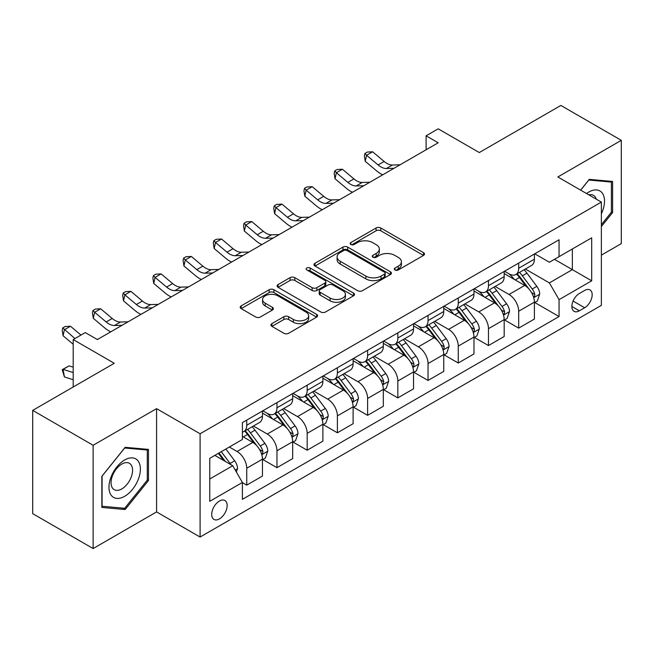 <?xml version="1.0" encoding="UTF-8"?>
<svg xmlns="http://www.w3.org/2000/svg" width="654" height="654" viewBox="0 0 654 654"><rect width="100%" height="100%" fill="white"/><g stroke="black" fill="none" stroke-linecap="round" stroke-linejoin="round"><path stroke-width="0.98" d="M394.991 269.963A2.346 1.357 0 0 0 398.311 269.963L423.522 255.403A3.352 1.937 0 0 0 424.503 254.038A3.352 1.937 0 0 0 423.522 252.665L380.816 228.009A3.352 1.937 0 0 0 376.066 228.009L350.863 242.56A2.346 1.357 0 0 0 350.176 243.525A2.346 1.357 0 0 0 350.863 244.482A2.346 1.357 0 0 0 354.182 244.482L357.444 242.601A10.734 6.197 0 0 1 372.633 242.601L376.189 244.653A10.734 6.197 0 0 1 379.336 249.035A10.734 6.197 0 0 1 376.189 253.417L372.927 255.305A2.346 1.357 0 0 0 372.24 256.262A2.346 1.357 0 0 0 372.927 257.218A2.346 1.357 0 0 0 376.246 257.218L379.508 255.338A10.734 6.197 0 0 1 394.697 255.338L398.253 257.39A10.734 6.197 0 0 1 401.401 261.772A10.734 6.197 0 0 1 398.253 266.162L394.991 268.042A2.346 1.357 0 0 0 394.305 268.998A2.346 1.357 0 0 0 394.991 269.963L394.991 268.042M219.433 518.892A10.938 6.319 120 0 0 226.578 509.253A10.938 6.319 120 0 0 224.902 500.49A10.938 6.319 120 0 0 219.433 501.029A10.938 6.319 120 0 0 212.288 510.668A10.938 6.319 120 0 0 213.964 519.439A10.938 6.319 120 0 0 219.433 518.892M271.909 323.624A3.352 1.937 0 0 0 270.928 324.997A3.352 1.937 0 0 0 271.909 326.362L283.893 333.278A3.352 1.937 0 0 0 288.635 333.278L316.634 317.116A3.352 1.937 0 0 0 317.615 315.751A3.352 1.937 0 0 0 316.634 314.378L273.928 289.722A3.352 1.937 0 0 0 269.178 289.722L241.179 305.884A3.352 1.937 0 0 0 240.198 307.257A3.352 1.937 0 0 0 241.179 308.623L255.657 316.977A3.352 1.937 0 0 0 260.398 316.977L272.383 310.061A3.352 1.937 0 0 0 273.364 308.696A3.352 1.937 0 0 0 272.383 307.323L265.205 303.178A8.976 5.183 0 0 1 262.581 299.516A8.976 5.183 0 0 1 268.115 294.725A8.976 5.183 0 0 1 277.901 295.853L306.015 312.081A8.976 5.183 0 0 1 308.647 315.751A8.976 5.183 0 0 1 303.104 320.534A8.976 5.183 0 0 1 293.319 319.414L288.635 316.708A3.352 1.937 0 0 0 283.893 316.708L271.909 323.624L271.909 326.362M601.361 255.125L621.3 243.615L621.3 140.34L560.87 105.449L479.284 152.554L438.196 128.83L426.106 135.803L438.196 142.785L97.364 339.557L85.273 332.584L73.191 339.557L73.191 387.013M93.13 445.276L93.13 548.551L156.584 511.919L156.584 408.644L93.13 445.276L32.7 410.385L114.278 363.281L73.191 339.557M156.584 408.644L200.091 433.766L601.361 202.094L601.361 305.369L200.091 537.04L200.091 433.766M621.3 140.34L557.846 176.972L601.361 202.094M357.681 290.678A3.352 1.937 0 0 0 362.43 290.678L390.422 274.517A3.352 1.937 0 0 0 391.411 273.143A3.352 1.937 0 0 0 390.422 271.778L347.715 247.114A3.352 1.937 0 0 0 342.974 247.114L314.975 263.284A3.352 1.937 0 0 0 313.994 264.649A3.352 1.937 0 0 0 314.975 266.023L357.681 290.678M307.723 270.47A2.346 1.357 0 0 1 310.11 270.797L310.11 268.009L353.528 293.074A3.352 1.937 0 0 1 354.509 294.447A3.352 1.937 0 0 1 353.528 295.812L325.529 311.983A3.352 1.937 0 0 1 320.787 311.983L278.081 287.327L278.081 284.58A3.352 1.937 0 0 0 277.092 285.953A3.352 1.937 0 0 0 278.081 287.327M278.081 284.58L290.057 277.664A3.352 1.937 0 0 1 294.807 277.664L312.13 287.662A3.352 1.937 0 0 0 316.871 287.662L324.817 283.076A3.352 1.937 0 0 0 325.806 281.711A3.352 1.937 0 0 0 324.817 280.337L306.791 269.922A2.346 1.357 0 0 1 306.097 268.966A2.346 1.357 0 0 1 307.552 267.715A2.346 1.357 0 0 1 310.11 268.009M93.13 548.551L32.7 513.66L32.7 410.385M584.676 290.433L579.362 293.507A10.595 6.115 120 0 0 572.438 302.843A10.595 6.115 120 0 0 574.065 311.337A10.595 6.115 120 0 0 579.362 310.813L584.676 307.74A10.595 6.115 120 0 0 591.6 298.404A10.595 6.115 120 0 0 589.973 289.91A10.595 6.115 120 0 0 584.676 290.433M534.759 253.801L549.385 262.246L559.056 256.662L559.056 239.773L242.397 422.598L242.397 439.48L209.762 458.323L209.762 501.307L242.397 482.472L242.397 499.354L559.056 316.536L559.056 299.646L549.385 282.896L525.35 269.023M559.056 256.662L591.69 237.819L591.69 280.803L559.056 299.646M156.584 511.919L200.091 537.04M426.106 135.803L426.106 149.758M554.461 259.311L572.348 269.644L572.348 248.986L591.69 237.819M549.385 282.896L572.348 269.644L591.69 280.803M209.762 478.981L232.726 465.722L214.839 455.397M242.397 482.611L246.746 485.121L246.746 468.231A13.677 7.897 -120 0 0 237.075 451.489L229.341 447.017M246.746 485.121L262.458 476.047L262.458 459.165A13.677 7.897 -120 0 0 252.787 442.415L242.397 436.414M262.818 459.509L276.961 467.675L276.961 450.786A13.677 7.897 -120 0 0 267.298 434.043L253.409 426.024M276.961 467.675L292.673 458.601L292.673 441.72A13.677 7.897 -120 0 0 283.002 424.969L262.458 413.107M293.041 442.063L307.176 450.23L307.176 433.34A13.677 7.897 -120 0 0 297.513 416.598L283.623 408.578M307.176 450.23L322.888 441.156L322.888 424.274A13.677 7.897 -120 0 0 313.225 407.524L292.673 395.662M323.256 424.618L337.39 432.784L337.39 415.903A13.677 7.897 -120 0 0 327.728 399.153L313.838 391.133M337.39 432.784L353.103 423.718L353.103 406.829A13.677 7.897 -120 0 0 343.44 390.078L322.888 378.216M353.471 407.18L367.613 415.339L367.613 398.458A13.677 7.897 -120 0 0 357.942 381.707L344.061 373.696M367.613 415.339L383.326 406.273L383.326 389.383A13.677 7.897 -120 0 0 373.655 372.633L353.103 360.771M383.685 389.735L397.828 397.894L397.828 381.012A13.677 7.897 -120 0 0 388.157 364.262L374.276 356.25M397.828 397.894L413.541 388.828L413.541 371.938A13.677 7.897 -120 0 0 403.87 355.187L383.326 343.325M413.9 372.289L428.043 380.448L428.043 363.567A13.677 7.897 -120 0 0 418.372 346.816L404.491 338.805M428.043 380.448L443.755 371.382L443.755 354.493A13.677 7.897 -120 0 0 434.084 337.75L413.541 325.88M444.115 354.844L458.258 363.003L458.258 346.121A13.677 7.897 -120 0 0 448.587 329.371L434.706 321.359M458.258 363.003L473.97 353.937L473.97 337.047A13.677 7.897 -120 0 0 464.299 320.305L443.755 308.443M474.33 337.399L488.473 345.565L488.473 328.676A13.677 7.897 -120 0 0 478.802 311.925L464.92 303.914M488.473 345.565L504.185 336.491L504.185 319.602A13.677 7.897 -120 0 0 494.514 302.859L473.97 290.997M504.545 319.953L518.687 328.12L518.687 311.23A13.677 7.897 -120 0 0 509.016 294.48L495.135 286.468M518.687 328.12L534.4 319.046L534.4 302.156A13.677 7.897 -120 0 0 524.729 285.414L504.185 273.552M504.545 271.247L509.016 273.83A13.677 7.897 -120 0 0 515.859 274.508A13.677 7.897 -120 0 0 518.687 268.246L518.687 263.08M474.33 288.692L478.802 291.275A13.677 7.897 -120 0 0 485.644 291.954A13.677 7.897 -120 0 0 488.473 285.692L488.473 280.525M444.115 306.137L448.587 308.721A13.677 7.897 -120 0 0 455.421 309.391A13.677 7.897 -120 0 0 458.258 303.137L458.258 297.971M413.9 323.583L418.372 326.166A13.677 7.897 -120 0 0 425.206 326.837A13.677 7.897 -120 0 0 428.043 320.583L428.043 315.416M383.685 341.028L388.157 343.603A13.677 7.897 -120 0 0 394.991 344.282A13.677 7.897 -120 0 0 397.828 338.028L397.828 332.861M353.471 358.474L357.942 361.049A13.677 7.897 -120 0 0 364.777 361.727A13.677 7.897 -120 0 0 367.613 355.474L367.613 350.307M323.256 375.911L327.728 378.494A13.677 7.897 -120 0 0 334.562 379.173A13.677 7.897 -120 0 0 337.39 372.911L337.39 367.752M293.041 393.356L297.513 395.94A13.677 7.897 -120 0 0 304.347 396.618A13.677 7.897 -120 0 0 307.176 390.356L307.176 385.198M262.818 410.802L267.298 413.385A13.677 7.897 -120 0 0 274.132 414.064A13.677 7.897 -120 0 0 276.961 407.802L276.961 402.643M534.759 302.508L559.056 316.536M515.859 274.508L531.571 265.434A13.677 7.897 -120 0 0 534.4 259.172L534.4 254.014M485.644 291.954L501.348 282.88A13.677 7.897 -120 0 0 504.185 276.617L504.185 271.459M455.421 309.391L471.133 300.325A13.677 7.897 -120 0 0 473.97 294.063L473.97 288.896M425.206 326.837L440.919 317.77A13.677 7.897 -120 0 0 443.755 311.508L443.755 306.342M394.991 344.282L410.704 335.216A13.677 7.897 -120 0 0 413.541 328.954L413.541 323.787M364.777 361.727L380.489 352.661A13.677 7.897 -120 0 0 383.326 346.399L383.326 341.233M334.562 379.173L350.274 370.107A13.677 7.897 -120 0 0 353.103 363.845L353.103 358.678M304.347 396.618L320.059 387.544A13.677 7.897 -120 0 0 322.888 381.29L322.888 376.124M274.132 414.064L289.845 404.989A13.677 7.897 -120 0 0 292.673 398.736L292.673 393.569M242.397 432.065A13.677 7.897 -120 0 0 243.917 431.509L259.63 422.435A13.677 7.897 -120 0 0 262.458 416.181L262.458 411.014M243.917 431.509A13.677 7.897 -120 0 0 246.746 425.247L246.746 420.089M232.726 465.722L242.397 482.472M601.361 226.537L612.602 212.55L612.602 181.452L589.27 179.368L580.621 190.126M101.836 507.439L125.159 509.523L148.483 480.502L148.483 449.404L125.159 447.32L101.836 476.341L101.836 507.439M611.392 211.855L612.602 212.55M147.281 479.807L148.483 480.502M122.699 508.101L125.159 509.523M395.932 270.29L398.253 268.949A10.734 6.197 0 0 0 401.401 264.568L401.401 261.772M379.336 249.035L379.336 251.831A10.734 6.197 0 0 1 376.189 256.213L373.867 257.553M423.481 255.428L380.816 230.797A3.352 1.937 0 0 0 376.066 230.797L351.803 244.809M390.381 274.541L347.715 249.91A3.352 1.937 0 0 0 342.974 249.91L315.015 266.047M384.495 274.108A2.346 1.357 0 0 0 385.181 273.143A2.346 1.357 0 0 0 384.495 272.187L347.004 250.539A2.346 1.357 0 0 0 343.685 250.539L340.243 252.526A10.734 6.197 0 0 0 337.096 256.916A10.734 6.197 0 0 0 340.243 261.298L365.864 276.094A10.734 6.197 0 0 0 381.053 276.094L384.495 274.108L384.495 276.895A2.346 1.357 0 0 0 385.181 275.939L385.181 273.143M337.096 256.916L337.096 259.703A10.734 6.197 0 0 0 340.243 264.085L340.243 261.298M384.495 276.895L381.053 278.882A10.734 6.197 0 0 1 365.864 278.882L340.243 264.085M278.122 287.351L290.057 280.46L290.057 277.664M325.806 281.711L325.806 284.498A3.352 1.937 0 0 1 324.817 285.872L316.871 290.458A3.352 1.937 0 0 1 312.13 290.458L294.807 280.46A3.352 1.937 0 0 0 290.057 280.46M310.11 270.797L353.487 295.845M330.098 298.044A8.976 5.183 0 0 0 339.884 299.164A8.976 5.183 0 0 0 345.426 294.382A8.976 5.183 0 0 0 342.794 290.711L332.886 284.997A3.352 1.937 0 0 0 328.144 284.997L320.19 289.583A3.352 1.937 0 0 0 319.209 290.956A3.352 1.937 0 0 0 320.19 292.322L330.098 298.044L330.098 300.832A8.976 5.183 0 0 0 339.884 301.96A8.976 5.183 0 0 0 345.426 297.169L345.426 294.382M319.209 290.956L319.209 293.744A3.352 1.937 0 0 0 320.19 295.118L320.19 292.322M330.098 300.832L320.19 295.118M308.647 315.751L308.647 318.539A8.976 5.183 0 0 1 303.104 323.329A8.976 5.183 0 0 1 293.319 322.201L288.635 319.495A3.352 1.937 0 0 0 283.893 319.495L271.958 326.387M262.581 299.516L262.581 302.303A8.976 5.183 0 0 0 265.205 305.974L265.205 303.178M272.342 310.086L265.205 305.974M316.593 317.141L273.928 292.51A3.352 1.937 0 0 0 269.178 292.51L241.228 308.647M534.4 302.72L537.302 301.044L539.714 294.063A9.058 5.232 -120 0 0 536.828 286.354L526.952 273.168A26.152 15.099 -120 0 0 524.099 269.75M514.273 279.372A26.152 15.099 -120 0 0 508.918 273.773M533.574 297.169L534.629 296.033L534.825 294.447A9.058 5.232 -120 0 0 532.233 289.003L522.358 275.816A26.152 15.099 -120 0 0 519.505 272.399M517.069 273.805A21.705 12.532 60 0 1 520.633 277.852L528.988 289.011M516.603 274.075A26.152 15.099 60 0 1 519.456 277.492L526.02 286.256M394.01 168.291L386.391 168.503A17.094 9.867 60 0 1 378.102 164.955L366.575 155.276L365.234 161.301L376.753 170.988A25.637 14.805 -120 0 0 382.696 174.822M400.052 164.8L392.433 165.012A17.094 9.867 60 0 1 384.143 161.464L372.625 151.785L366.575 155.276L364.924 153.461L367.344 152.063L372.625 151.785M365.234 161.301L364.384 155.873L364.924 153.461M504.185 320.166L507.087 318.49L509.499 311.508A9.058 5.232 -120 0 0 506.613 303.791L496.738 290.613A26.152 15.099 -120 0 0 493.876 287.196M484.058 296.818A26.152 15.099 -120 0 0 478.703 291.218M503.359 314.615L504.414 313.479L504.61 311.893A9.058 5.232 -120 0 0 502.019 306.448L492.143 293.262A26.152 15.099 -120 0 0 489.29 289.845M486.854 291.251A21.705 12.532 60 0 1 490.418 295.297L498.773 306.456M486.388 291.521A26.152 15.099 60 0 1 489.241 294.938L495.806 303.701M473.97 337.603L476.872 335.935L479.284 328.954A9.058 5.232 -120 0 0 476.398 321.237L466.515 308.059A26.152 15.099 -120 0 0 463.661 304.641M453.843 314.263A26.152 15.099 -120 0 0 448.489 308.663M473.144 332.06L474.199 330.924L474.395 329.338A9.058 5.232 -120 0 0 471.804 323.894L461.928 310.707A26.152 15.099 -120 0 0 459.075 307.29M456.639 308.696A21.705 12.532 60 0 1 460.203 312.743L468.558 323.902M456.173 308.966A26.152 15.099 60 0 1 459.026 312.383L465.591 321.147M443.755 355.048L446.657 353.381L449.069 346.399A9.058 5.232 -120 0 0 446.175 338.682L436.3 325.504A26.152 15.099 -120 0 0 433.447 322.079M423.629 331.709A26.152 15.099 -120 0 0 418.274 326.109M442.93 349.506L443.984 348.361L444.18 346.784A9.058 5.232 -120 0 0 441.589 341.339L431.714 328.153A26.152 15.099 -120 0 0 428.852 324.736M426.424 326.142A21.705 12.532 60 0 1 429.989 330.188L438.344 341.347M425.958 326.411A26.152 15.099 60 0 1 428.811 329.829L435.376 338.592M363.796 185.736L356.177 185.949A17.094 9.867 60 0 1 347.879 182.401L336.36 172.721L335.02 178.746L346.538 188.434A25.637 14.805 -120 0 0 352.481 192.268M369.837 182.245L362.218 182.458A17.094 9.867 60 0 1 353.928 178.91L342.402 169.231L336.36 172.721L334.709 170.907L337.129 169.509L342.402 169.231M335.02 178.746L334.169 173.318L334.709 170.907M333.581 203.181L325.962 203.394A17.094 9.867 60 0 1 317.664 199.846L306.146 190.167L304.805 196.192L316.323 205.871A25.637 14.805 -120 0 0 322.267 209.713M339.622 199.691L332.003 199.903A17.094 9.867 60 0 1 323.714 196.355L312.187 186.676L306.146 190.167L304.494 188.352L306.906 186.954L312.187 186.676M304.805 196.192L303.955 190.764L304.494 188.352M303.366 220.627L295.747 220.831A17.094 9.867 60 0 1 287.449 217.292L275.931 207.612L274.59 213.637L286.109 223.316A25.637 14.805 -120 0 0 292.052 227.159M309.407 217.136L301.788 217.349A17.094 9.867 60 0 1 293.491 213.801L281.972 204.122L275.931 207.612L274.279 205.797L276.691 204.4L281.972 204.122M274.59 213.637L273.74 208.209L274.279 205.797M413.541 372.494L416.434 370.818L418.854 363.845A9.058 5.232 -120 0 0 415.96 356.128L406.085 342.941A26.152 15.099 -120 0 0 403.232 339.524M393.414 349.154A26.152 15.099 -120 0 0 388.059 343.546M412.715 366.951L413.769 365.807L413.966 364.229A9.058 5.232 -120 0 0 411.374 358.784L401.491 345.598A26.152 15.099 -120 0 0 398.638 342.181M396.21 343.587A21.705 12.532 60 0 1 399.774 347.634L408.129 358.793M395.744 343.857A26.152 15.099 60 0 1 398.597 347.274L405.161 356.038M273.151 238.072L265.532 238.277A17.094 9.867 60 0 1 257.235 234.737L245.716 225.05L244.375 231.083L255.894 240.762A25.637 14.805 -120 0 0 261.837 244.604M279.193 234.582L271.573 234.794A17.094 9.867 60 0 1 263.276 231.246L251.757 221.567L245.716 225.05L244.065 223.243L246.476 221.845L251.757 221.567M244.375 231.083L243.525 225.655L244.065 223.243M601.361 213.817A22.22 12.827 120 0 0 602.391 193.265A22.22 12.827 120 0 0 586.532 193.535M596.268 199.159A15.214 8.78 120 0 0 595.246 196.952A15.214 8.78 120 0 0 593.53 195.366A15.214 8.78 120 0 0 588.878 194.892M588.739 180.03L611.392 182.074L611.392 212.207L601.361 224.69M609.888 181.207L611.392 182.074M580.67 190.15L588.788 180.054M124.677 459.999A22.22 12.827 120 0 0 108.965 487.214A22.22 12.827 120 0 0 124.677 496.288A22.22 12.827 120 0 0 140.389 469.073A22.22 12.827 120 0 0 124.677 459.999M121.816 464.07A15.214 8.78 120 0 0 111.875 477.477A15.214 8.78 120 0 0 114.213 489.666A15.214 8.78 120 0 0 121.816 488.914A15.214 8.78 120 0 0 131.756 475.507A15.214 8.78 120 0 0 129.418 463.318A15.214 8.78 120 0 0 121.816 464.07M147.281 480.159L124.677 508.281L102.073 506.261L102.073 476.12L124.677 448.006L147.281 450.026L147.281 480.159M145.777 449.159L147.281 450.026M383.326 389.939L386.22 388.263L388.639 381.29A9.058 5.232 -120 0 0 385.746 373.573L375.87 360.387A26.152 15.099 -120 0 0 373.017 356.97M363.191 366.6A26.152 15.099 -120 0 0 357.844 360.992M382.5 384.397L383.546 383.252L383.751 381.674A9.058 5.232 -120 0 0 381.151 376.222L371.276 363.044A26.152 15.099 -120 0 0 368.423 359.626M365.995 361.033A21.705 12.532 60 0 1 369.551 365.079L377.914 376.238M365.521 361.302A26.152 15.099 60 0 1 368.374 364.719L374.946 373.483M242.928 255.518L235.317 255.722A17.094 9.867 60 0 1 227.02 252.182L215.501 242.495L214.16 248.528L225.679 258.207A25.637 14.805 -120 0 0 231.622 262.05M248.978 252.027L241.359 252.24A17.094 9.867 60 0 1 233.061 248.692L221.542 239.012L215.501 242.495L213.85 240.688L216.261 239.29L221.542 239.012M214.16 248.528L213.31 243.1L213.85 240.688M353.103 407.385L356.005 405.709L358.425 398.736A9.058 5.232 -120 0 0 355.531 391.018L345.655 377.832A26.152 15.099 -120 0 0 342.802 374.415M332.976 384.045A26.152 15.099 -120 0 0 327.621 378.437M352.277 401.834L353.332 400.698L353.536 399.12A9.058 5.232 -120 0 0 350.936 393.667L341.061 380.489A26.152 15.099 -120 0 0 338.208 377.072M335.772 378.47A21.705 12.532 60 0 1 339.336 382.525L347.699 393.683M335.306 378.74A26.152 15.099 60 0 1 338.159 382.157L344.732 390.928M212.713 272.963L205.094 273.168A17.094 9.867 60 0 1 196.805 269.628L185.286 259.94L183.938 265.974L195.464 275.653A25.637 14.805 -120 0 0 201.407 279.495M218.763 269.473L211.144 269.677A17.094 9.867 60 0 1 202.846 266.137L191.328 256.45L185.286 259.94L183.627 258.126L186.047 256.736L191.328 256.45M183.938 265.974L183.095 260.537L183.627 258.126M322.888 424.83L325.79 423.154L328.21 416.181A9.058 5.232 -120 0 0 325.316 408.464L315.441 395.278A26.152 15.099 -120 0 0 312.587 391.86M302.761 401.491A26.152 15.099 -120 0 0 297.406 395.883M322.062 419.279L323.117 418.143L323.313 416.565A9.058 5.232 -120 0 0 320.722 411.113L310.846 397.934A26.152 15.099 -120 0 0 307.993 394.517M305.557 395.915A21.705 12.532 60 0 1 309.121 399.97L317.484 411.129M305.091 396.185A26.152 15.099 60 0 1 307.944 399.602L314.517 408.374M182.499 290.409L174.88 290.613A17.094 9.867 60 0 1 166.59 287.073L155.072 277.386L153.723 283.419L165.249 293.098A25.637 14.805 -120 0 0 171.185 296.932M188.54 286.918L180.929 287.122A17.094 9.867 60 0 1 172.631 283.583L161.113 273.895L155.072 277.386L153.412 275.571L155.832 274.181L161.113 273.895M153.723 283.419L152.881 277.983L153.412 275.571M292.673 442.276L295.575 440.6L297.995 433.627A9.058 5.232 -120 0 0 295.101 425.909L285.226 412.723A26.152 15.099 -120 0 0 282.373 409.306M272.546 418.936A26.152 15.099 -120 0 0 267.192 413.328M291.848 436.725L292.902 435.589L293.098 434.011A9.058 5.232 -120 0 0 290.507 428.558L280.631 415.372A26.152 15.099 -120 0 0 277.778 411.955M275.342 413.361A21.705 12.532 60 0 1 278.906 417.416L287.269 428.574M274.876 413.63A26.152 15.099 60 0 1 277.729 417.048L284.294 425.819M152.284 307.846L144.665 308.059A17.094 9.867 60 0 1 136.375 304.519L124.857 294.831L123.508 300.865L135.035 310.544A25.637 14.805 -120 0 0 140.97 314.378M158.325 304.363L150.714 304.568A17.094 9.867 60 0 1 142.417 301.028L130.898 291.341L124.857 294.831L123.197 293.017L125.617 291.627L130.898 291.341M123.508 300.865L122.666 295.428L123.197 293.017M262.458 459.721L265.361 458.045L267.78 451.064A9.058 5.232 -120 0 0 264.886 443.355L255.011 430.169A26.152 15.099 -120 0 0 252.158 426.751M261.633 454.17L262.687 453.034L262.883 451.456A9.058 5.232 -120 0 0 260.292 446.003L250.417 432.817A26.152 15.099 -120 0 0 247.564 429.4M245.127 430.806A21.705 12.532 60 0 1 248.692 434.861L257.047 446.02M244.661 431.076A26.152 15.099 60 0 1 247.514 434.493L254.079 443.257M122.069 325.291L114.45 325.504A17.094 9.867 60 0 1 106.161 321.964L94.634 312.277L93.293 318.302L104.812 327.989A25.637 14.805 -120 0 0 110.755 331.823M128.11 321.809L120.491 322.013A17.094 9.867 60 0 1 112.202 318.473L100.683 308.786L94.634 312.277L92.982 310.462L95.402 309.072L100.683 308.786M93.293 318.302L92.443 312.874L92.982 310.462M236.356 472L237.557 468.509A9.058 5.232 -120 0 0 234.672 460.8L225.859 449.036M230.903 464.667A9.058 5.232 -120 0 0 230.077 463.449L221.265 451.685M218.992 452.993L225.328 461.446M218.362 453.361L223.733 460.53M73.191 379.712L64.419 376.957L62.228 369.641L69.12 365.888L73.191 367.164M69.12 365.888L63.078 369.379L73.191 372.551M62.228 369.641L63.078 369.379L64.419 376.957M80.973 335.069L70.469 326.232L64.419 329.722L63.078 335.747L73.191 344.249M74.932 338.551L62.768 327.907L65.187 326.51L70.469 326.232M63.078 335.747L62.228 330.319L62.768 327.907M97.896 339.246L96.874 339.279M237.075 451.489L252.787 442.415M267.298 434.043L283.002 424.969M297.513 416.598L313.225 407.524M327.728 399.153L343.44 390.078M357.942 381.707L373.655 372.633M388.157 364.262L403.87 355.187M418.372 346.816L434.084 337.75M448.587 329.371L464.299 320.305M478.802 311.925L494.514 302.859M509.016 294.48L524.729 285.414M518.687 268.246L534.4 259.172M518.687 311.23L534.4 302.156M488.473 328.676L504.185 319.602M488.473 285.692L504.185 276.617M458.258 346.121L473.97 337.047M458.258 303.137L473.97 294.063M428.043 363.567L443.755 354.493M428.043 320.583L443.755 311.508M397.828 381.012L413.541 371.938M397.828 338.028L413.541 328.954M367.613 398.458L383.326 389.383M367.613 355.474L383.326 346.399M337.39 415.903L353.103 406.829M337.39 372.911L353.103 363.845M307.176 433.34L322.888 424.274M307.176 390.356L322.888 381.29M276.961 450.786L292.673 441.72M276.961 407.802L292.673 398.736M246.746 468.231L262.458 459.165M246.746 425.247L262.458 416.181M573.084 301.053L584.676 307.74M571.866 306.489L579.362 310.813M398.253 268.949L398.253 266.162M372.927 257.218L372.927 255.305M376.189 256.213L376.189 253.417M350.863 244.482L350.863 242.56M376.066 230.797L376.066 228.009M380.816 230.797L380.816 228.009M423.522 255.403L423.522 252.665M314.975 266.023L314.975 263.284M342.974 249.91L342.974 247.114M347.715 249.91L347.715 247.114M390.422 274.517L390.422 271.778M365.864 278.882L365.864 276.094M381.053 278.882L381.053 276.094M294.807 280.46L294.807 277.664M312.13 290.458L312.13 287.662M316.871 290.458L316.871 287.662M324.817 285.872L324.817 283.076M353.528 295.812L353.528 293.074M283.893 319.495L283.893 316.708M288.635 319.495L288.635 316.708M293.319 322.201L293.319 319.414M272.383 310.061L272.383 307.323M241.179 308.623L241.179 305.884M269.178 292.51L269.178 289.722M273.928 292.51L273.928 289.722M316.634 317.116L316.634 314.378M533.721 297.668L539.656 294.243M522.358 275.816L526.952 273.168M515.238 279.928L519.456 277.492M532.233 289.003L536.828 286.354M531.514 292.542L534.825 294.447M386.391 168.503L392.433 165.012M378.102 164.955L384.143 161.464M503.506 315.114L509.441 311.68M492.143 293.262L496.738 290.613M485.023 297.374L489.241 294.938M502.019 306.448L506.613 303.791M501.299 309.98L504.61 311.893M473.292 332.551L479.227 329.126M461.928 310.707L466.515 308.059M454.8 314.819L459.026 312.383M471.804 323.894L476.398 321.237M471.084 327.425L474.395 329.338M443.077 349.996L449.012 346.571M431.714 328.153L436.3 325.504M424.585 332.265L428.811 329.829M441.589 341.339L446.175 338.682M440.87 344.871L444.18 346.784M356.177 185.949L362.218 182.458M347.879 182.401L353.928 178.91M325.962 203.394L332.003 199.903M317.664 199.846L323.714 196.355M295.747 220.831L301.788 217.349M287.449 217.292L293.491 213.801M412.862 367.442L418.797 364.016M401.491 345.598L406.085 342.941M394.37 349.71L398.597 347.274M411.374 358.784L415.96 356.128M410.655 362.316L413.966 364.229M265.532 238.277L271.573 234.794M257.235 234.737L263.276 231.246M382.647 384.887L388.582 381.462M371.276 363.044L375.87 360.387M364.155 367.156L368.374 364.719M381.151 376.222L385.746 373.573M380.44 379.761L383.751 381.674M235.317 255.722L241.359 252.24M227.02 252.182L233.061 248.692M352.432 402.333L358.367 398.907M341.061 380.489L345.655 377.832M333.941 384.601L338.159 382.157M350.936 393.667L355.531 391.018M350.225 397.207L353.536 399.12M205.094 273.168L211.144 269.677M196.805 269.628L202.846 266.137M322.218 419.778L328.144 416.353M310.846 397.934L315.441 395.278M303.726 402.047L307.944 399.602M320.722 411.113L325.316 408.464M320.002 414.652L323.313 416.565M174.88 290.613L180.929 287.122M166.59 287.073L172.631 283.583M291.995 437.224L297.93 433.798M280.631 415.372L285.226 412.723M273.511 419.484L277.729 417.048M290.507 428.558L295.101 425.909M289.787 432.098L293.098 434.011M144.665 308.059L150.714 304.568M136.375 304.519L142.417 301.028M261.78 454.669L267.715 451.244M250.417 432.817L255.011 430.169M243.296 436.929L247.514 434.493M260.292 446.003L264.886 443.355M259.573 449.543L262.883 451.456M114.45 325.504L120.491 322.013M106.161 321.964L112.202 318.473M235.203 470.013L237.5 468.689M230.077 463.449L234.672 460.8"/></g></svg>
